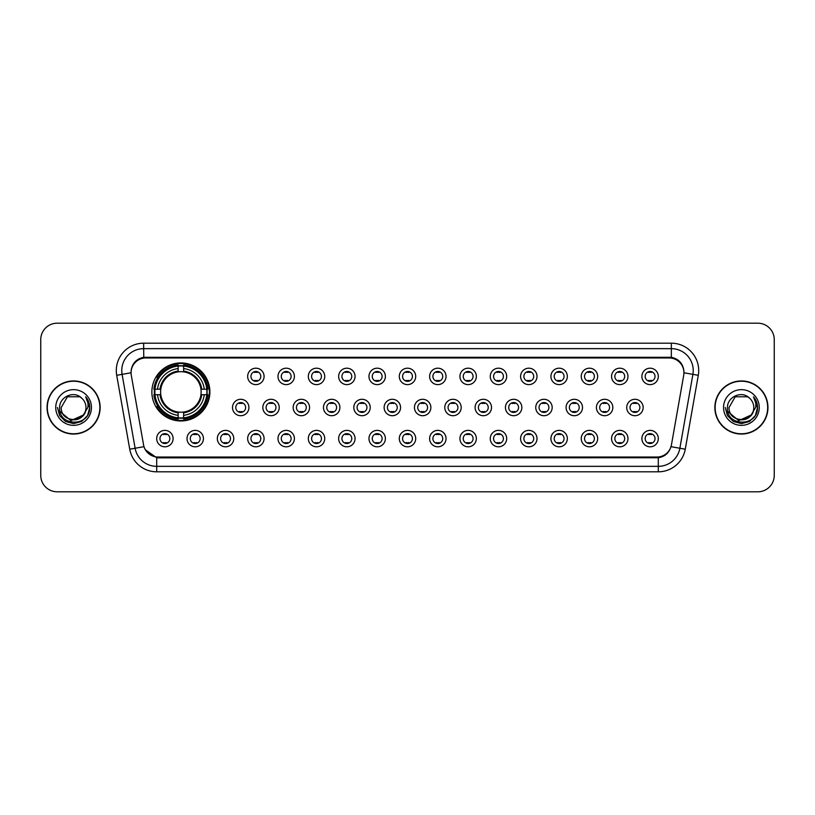 <?xml version="1.0" encoding="UTF-8"?>
<svg xmlns="http://www.w3.org/2000/svg" width="815" height="815" viewBox="0 0 815 815"><rect width="100%" height="100%" fill="white"/><g stroke="black" fill="none" stroke-linecap="round" stroke-linejoin="round"><path stroke-width="1.22" d="M151.865 391.954A29.014 29.014 0 0 0 180.879 420.968A29.014 29.014 0 0 0 209.893 391.954A29.014 29.014 0 0 0 180.879 362.94A29.014 29.014 0 0 0 151.865 391.954M203.434 438.592A8.211 8.211 0 0 1 195.223 446.803A8.211 8.211 0 0 1 187.012 438.592A8.211 8.211 0 0 1 195.223 430.381A8.211 8.211 0 0 1 203.434 438.592M190.292 438.592A4.931 4.931 0 0 0 195.223 443.523A4.931 4.931 0 0 0 200.154 438.592A4.931 4.931 0 0 0 195.223 433.662A4.931 4.931 0 0 0 190.292 438.592M233.762 438.592A8.211 8.211 0 0 1 225.551 446.803A8.211 8.211 0 0 1 217.34 438.592A8.211 8.211 0 0 1 225.551 430.381A8.211 8.211 0 0 1 233.762 438.592M220.621 438.592A4.931 4.931 0 0 0 225.551 443.523A4.931 4.931 0 0 0 230.472 438.592A4.931 4.931 0 0 0 225.551 433.662A4.931 4.931 0 0 0 220.621 438.592M264.08 438.592A8.211 8.211 0 0 1 255.869 446.803A8.211 8.211 0 0 1 247.658 438.592A8.211 8.211 0 0 1 255.869 430.381A8.211 8.211 0 0 1 264.08 438.592M250.949 438.592A4.931 4.931 0 0 0 255.869 443.523A4.931 4.931 0 0 0 260.8 438.592A4.931 4.931 0 0 0 255.869 433.662A4.931 4.931 0 0 0 250.949 438.592M294.409 438.592A8.211 8.211 0 0 1 286.197 446.803A8.211 8.211 0 0 1 277.986 438.592A8.211 8.211 0 0 1 286.197 430.381A8.211 8.211 0 0 1 294.409 438.592M281.277 438.592A4.931 4.931 0 0 0 286.197 443.523A4.931 4.931 0 0 0 291.128 438.592A4.931 4.931 0 0 0 286.197 433.662A4.931 4.931 0 0 0 281.277 438.592M324.737 438.592A8.211 8.211 0 0 1 316.526 446.803A8.211 8.211 0 0 1 308.315 438.592A8.211 8.211 0 0 1 316.526 430.381A8.211 8.211 0 0 1 324.737 438.592M311.595 438.592A4.931 4.931 0 0 0 316.526 443.523A4.931 4.931 0 0 0 321.446 438.592A4.931 4.931 0 0 0 316.526 433.662A4.931 4.931 0 0 0 311.595 438.592M355.065 438.592A8.211 8.211 0 0 1 346.854 446.803A8.211 8.211 0 0 1 338.643 438.592A8.211 8.211 0 0 1 346.854 430.381A8.211 8.211 0 0 1 355.065 438.592M341.923 438.592A4.931 4.931 0 0 0 346.854 443.523A4.931 4.931 0 0 0 351.774 438.592A4.931 4.931 0 0 0 346.854 433.662A4.931 4.931 0 0 0 341.923 438.592M385.383 438.592A8.211 8.211 0 0 1 377.172 446.803A8.211 8.211 0 0 1 368.961 438.592A8.211 8.211 0 0 1 377.172 430.381A8.211 8.211 0 0 1 385.383 438.592M372.251 438.592A4.931 4.931 0 0 0 377.172 443.523A4.931 4.931 0 0 0 382.103 438.592A4.931 4.931 0 0 0 377.172 433.662A4.931 4.931 0 0 0 372.251 438.592M415.711 438.592A8.211 8.211 0 0 1 407.5 446.803A8.211 8.211 0 0 1 399.289 438.592A8.211 8.211 0 0 1 407.5 430.381A8.211 8.211 0 0 1 415.711 438.592M402.569 438.592A4.931 4.931 0 0 0 407.5 443.523A4.931 4.931 0 0 0 412.431 438.592A4.931 4.931 0 0 0 407.5 433.662A4.931 4.931 0 0 0 402.569 438.592M446.039 438.592A8.211 8.211 0 0 1 437.828 446.803A8.211 8.211 0 0 1 429.617 438.592A8.211 8.211 0 0 1 437.828 430.381A8.211 8.211 0 0 1 446.039 438.592M432.897 438.592A4.931 4.931 0 0 0 437.828 443.523A4.931 4.931 0 0 0 442.749 438.592A4.931 4.931 0 0 0 437.828 433.662A4.931 4.931 0 0 0 432.897 438.592M476.357 438.592A8.211 8.211 0 0 1 468.146 446.803A8.211 8.211 0 0 1 459.935 438.592A8.211 8.211 0 0 1 468.146 430.381A8.211 8.211 0 0 1 476.357 438.592M463.226 438.592A4.931 4.931 0 0 0 468.146 443.523A4.931 4.931 0 0 0 473.077 438.592A4.931 4.931 0 0 0 468.146 433.662A4.931 4.931 0 0 0 463.226 438.592M506.686 438.592A8.211 8.211 0 0 1 498.474 446.803A8.211 8.211 0 0 1 490.263 438.592A8.211 8.211 0 0 1 498.474 430.381A8.211 8.211 0 0 1 506.686 438.592M493.554 438.592A4.931 4.931 0 0 0 498.474 443.523A4.931 4.931 0 0 0 503.405 438.592A4.931 4.931 0 0 0 498.474 433.662A4.931 4.931 0 0 0 493.554 438.592M537.014 438.592A8.211 8.211 0 0 1 528.803 446.803A8.211 8.211 0 0 1 520.591 438.592A8.211 8.211 0 0 1 528.803 430.381A8.211 8.211 0 0 1 537.014 438.592M523.872 438.592A4.931 4.931 0 0 0 528.803 443.523A4.931 4.931 0 0 0 533.723 438.592A4.931 4.931 0 0 0 528.803 433.662A4.931 4.931 0 0 0 523.872 438.592M567.342 438.592A8.211 8.211 0 0 1 559.131 446.803A8.211 8.211 0 0 1 550.92 438.592A8.211 8.211 0 0 1 559.131 430.381A8.211 8.211 0 0 1 567.342 438.592M554.2 438.592A4.931 4.931 0 0 0 559.131 443.523A4.931 4.931 0 0 0 564.051 438.592A4.931 4.931 0 0 0 559.131 433.662A4.931 4.931 0 0 0 554.2 438.592M597.66 438.592A8.211 8.211 0 0 1 589.449 446.803A8.211 8.211 0 0 1 581.238 438.592A8.211 8.211 0 0 1 589.449 430.381A8.211 8.211 0 0 1 597.66 438.592M584.528 438.592A4.931 4.931 0 0 0 589.449 443.523A4.931 4.931 0 0 0 594.38 438.592A4.931 4.931 0 0 0 589.449 433.662A4.931 4.931 0 0 0 584.528 438.592M627.988 438.592A8.211 8.211 0 0 1 619.777 446.803A8.211 8.211 0 0 1 611.566 438.592A8.211 8.211 0 0 1 619.777 430.381A8.211 8.211 0 0 1 627.988 438.592M614.846 438.592A4.931 4.931 0 0 0 619.777 443.523A4.931 4.931 0 0 0 624.708 438.592A4.931 4.931 0 0 0 619.777 433.662A4.931 4.931 0 0 0 614.846 438.592M658.316 438.592A8.211 8.211 0 0 1 650.105 446.803A8.211 8.211 0 0 1 641.894 438.592A8.211 8.211 0 0 1 650.105 430.381A8.211 8.211 0 0 1 658.316 438.592M645.174 438.592A4.931 4.931 0 0 0 650.105 443.523A4.931 4.931 0 0 0 655.026 438.592A4.931 4.931 0 0 0 650.105 433.662A4.931 4.931 0 0 0 645.174 438.592M173.106 438.592A8.211 8.211 0 0 1 164.895 446.803A8.211 8.211 0 0 1 156.684 438.592A8.211 8.211 0 0 1 164.895 430.381A8.211 8.211 0 0 1 173.106 438.592M159.974 438.592A4.931 4.931 0 0 0 164.895 443.523A4.931 4.931 0 0 0 169.826 438.592A4.931 4.931 0 0 0 164.895 433.662A4.931 4.931 0 0 0 159.974 438.592M248.921 407.5A8.211 8.211 0 0 1 240.71 415.711A8.211 8.211 0 0 1 232.499 407.5A8.211 8.211 0 0 1 240.71 399.289A8.211 8.211 0 0 1 248.921 407.5M235.78 407.5A4.931 4.931 0 0 0 240.71 412.431A4.931 4.931 0 0 0 245.641 407.5A4.931 4.931 0 0 0 240.71 402.569A4.931 4.931 0 0 0 235.78 407.5M279.25 407.5A8.211 8.211 0 0 1 271.038 415.711A8.211 8.211 0 0 1 262.827 407.5A8.211 8.211 0 0 1 271.038 399.289A8.211 8.211 0 0 1 279.25 407.5M266.108 407.5A4.931 4.931 0 0 0 271.038 412.431A4.931 4.931 0 0 0 275.959 407.5A4.931 4.931 0 0 0 271.038 402.569A4.931 4.931 0 0 0 266.108 407.5M309.568 407.5A8.211 8.211 0 0 1 301.356 415.711A8.211 8.211 0 0 1 293.156 407.5A8.211 8.211 0 0 1 301.356 399.289A8.211 8.211 0 0 1 309.568 407.5M296.436 407.5A4.931 4.931 0 0 0 301.356 412.431A4.931 4.931 0 0 0 306.287 407.5A4.931 4.931 0 0 0 301.356 402.569A4.931 4.931 0 0 0 296.436 407.5M339.896 407.5A8.211 8.211 0 0 1 331.685 415.711A8.211 8.211 0 0 1 323.474 407.5A8.211 8.211 0 0 1 331.685 399.289A8.211 8.211 0 0 1 339.896 407.5M326.764 407.5A4.931 4.931 0 0 0 331.685 412.431A4.931 4.931 0 0 0 336.615 407.5A4.931 4.931 0 0 0 331.685 402.569A4.931 4.931 0 0 0 326.764 407.5M370.224 407.5A8.211 8.211 0 0 1 362.013 415.711A8.211 8.211 0 0 1 353.802 407.5A8.211 8.211 0 0 1 362.013 399.289A8.211 8.211 0 0 1 370.224 407.5M357.082 407.5A4.931 4.931 0 0 0 362.013 412.431A4.931 4.931 0 0 0 366.944 407.5A4.931 4.931 0 0 0 362.013 402.569A4.931 4.931 0 0 0 357.082 407.5M400.552 407.5A8.211 8.211 0 0 1 392.341 415.711A8.211 8.211 0 0 1 384.13 407.5A8.211 8.211 0 0 1 392.341 399.289A8.211 8.211 0 0 1 400.552 407.5M387.41 407.5A4.931 4.931 0 0 0 392.341 412.431A4.931 4.931 0 0 0 397.262 407.5A4.931 4.931 0 0 0 392.341 402.569A4.931 4.931 0 0 0 387.41 407.5M430.87 407.5A8.211 8.211 0 0 1 422.659 415.711A8.211 8.211 0 0 1 414.448 407.5A8.211 8.211 0 0 1 422.659 399.289A8.211 8.211 0 0 1 430.87 407.5M417.738 407.5A4.931 4.931 0 0 0 422.659 412.431A4.931 4.931 0 0 0 427.59 407.5A4.931 4.931 0 0 0 422.659 402.569A4.931 4.931 0 0 0 417.738 407.5M461.198 407.5A8.211 8.211 0 0 1 452.987 415.711A8.211 8.211 0 0 1 444.776 407.5A8.211 8.211 0 0 1 452.987 399.289A8.211 8.211 0 0 1 461.198 407.5M448.056 407.5A4.931 4.931 0 0 0 452.987 412.431A4.931 4.931 0 0 0 457.918 407.5A4.931 4.931 0 0 0 452.987 402.569A4.931 4.931 0 0 0 448.056 407.5M491.527 407.5A8.211 8.211 0 0 1 483.315 415.711A8.211 8.211 0 0 1 475.104 407.5A8.211 8.211 0 0 1 483.315 399.289A8.211 8.211 0 0 1 491.527 407.5M478.385 407.5A4.931 4.931 0 0 0 483.315 412.431A4.931 4.931 0 0 0 488.236 407.5A4.931 4.931 0 0 0 483.315 402.569A4.931 4.931 0 0 0 478.385 407.5M521.845 407.5A8.211 8.211 0 0 1 513.644 415.711A8.211 8.211 0 0 1 505.432 407.5A8.211 8.211 0 0 1 513.644 399.289A8.211 8.211 0 0 1 521.845 407.5M508.713 407.5A4.931 4.931 0 0 0 513.644 412.431A4.931 4.931 0 0 0 518.564 407.5A4.931 4.931 0 0 0 513.644 402.569A4.931 4.931 0 0 0 508.713 407.5M552.173 407.5A8.211 8.211 0 0 1 543.962 415.711A8.211 8.211 0 0 1 535.75 407.5A8.211 8.211 0 0 1 543.962 399.289A8.211 8.211 0 0 1 552.173 407.5M539.041 407.5A4.931 4.931 0 0 0 543.962 412.431A4.931 4.931 0 0 0 548.892 407.5A4.931 4.931 0 0 0 543.962 402.569A4.931 4.931 0 0 0 539.041 407.5M582.501 407.5A8.211 8.211 0 0 1 574.29 415.711A8.211 8.211 0 0 1 566.079 407.5A8.211 8.211 0 0 1 574.29 399.289A8.211 8.211 0 0 1 582.501 407.5M569.359 407.5A4.931 4.931 0 0 0 574.29 412.431A4.931 4.931 0 0 0 579.221 407.5A4.931 4.931 0 0 0 574.29 402.569A4.931 4.931 0 0 0 569.359 407.5M612.829 407.5A8.211 8.211 0 0 1 604.618 415.711A8.211 8.211 0 0 1 596.407 407.5A8.211 8.211 0 0 1 604.618 399.289A8.211 8.211 0 0 1 612.829 407.5M599.687 407.5A4.931 4.931 0 0 0 604.618 412.431A4.931 4.931 0 0 0 609.539 407.5A4.931 4.931 0 0 0 604.618 402.569A4.931 4.931 0 0 0 599.687 407.5M643.147 407.5A8.211 8.211 0 0 1 634.936 415.711A8.211 8.211 0 0 1 626.725 407.5A8.211 8.211 0 0 1 634.936 399.289A8.211 8.211 0 0 1 643.147 407.5M630.015 407.5A4.931 4.931 0 0 0 634.936 412.431A4.931 4.931 0 0 0 639.867 407.5A4.931 4.931 0 0 0 634.936 402.569A4.931 4.931 0 0 0 630.015 407.5M264.08 376.408A8.211 8.211 0 0 1 255.869 384.619A8.211 8.211 0 0 1 247.658 376.408A8.211 8.211 0 0 1 255.869 368.197A8.211 8.211 0 0 1 264.08 376.408M250.949 376.408A4.931 4.931 0 0 0 255.869 381.339A4.931 4.931 0 0 0 260.8 376.408A4.931 4.931 0 0 0 255.869 371.477A4.931 4.931 0 0 0 250.949 376.408M294.409 376.408A8.211 8.211 0 0 1 286.197 384.619A8.211 8.211 0 0 1 277.986 376.408A8.211 8.211 0 0 1 286.197 368.197A8.211 8.211 0 0 1 294.409 376.408M281.277 376.408A4.931 4.931 0 0 0 286.197 381.339A4.931 4.931 0 0 0 291.128 376.408A4.931 4.931 0 0 0 286.197 371.477A4.931 4.931 0 0 0 281.277 376.408M324.737 376.408A8.211 8.211 0 0 1 316.526 384.619A8.211 8.211 0 0 1 308.315 376.408A8.211 8.211 0 0 1 316.526 368.197A8.211 8.211 0 0 1 324.737 376.408M311.595 376.408A4.931 4.931 0 0 0 316.526 381.339A4.931 4.931 0 0 0 321.446 376.408A4.931 4.931 0 0 0 316.526 371.477A4.931 4.931 0 0 0 311.595 376.408M355.065 376.408A8.211 8.211 0 0 1 346.854 384.619A8.211 8.211 0 0 1 338.643 376.408A8.211 8.211 0 0 1 346.854 368.197A8.211 8.211 0 0 1 355.065 376.408M341.923 376.408A4.931 4.931 0 0 0 346.854 381.339A4.931 4.931 0 0 0 351.774 376.408A4.931 4.931 0 0 0 346.854 371.477A4.931 4.931 0 0 0 341.923 376.408M385.383 376.408A8.211 8.211 0 0 1 377.172 384.619A8.211 8.211 0 0 1 368.961 376.408A8.211 8.211 0 0 1 377.172 368.197A8.211 8.211 0 0 1 385.383 376.408M372.251 376.408A4.931 4.931 0 0 0 377.172 381.339A4.931 4.931 0 0 0 382.103 376.408A4.931 4.931 0 0 0 377.172 371.477A4.931 4.931 0 0 0 372.251 376.408M415.711 376.408A8.211 8.211 0 0 1 407.5 384.619A8.211 8.211 0 0 1 399.289 376.408A8.211 8.211 0 0 1 407.5 368.197A8.211 8.211 0 0 1 415.711 376.408M402.569 376.408A4.931 4.931 0 0 0 407.5 381.339A4.931 4.931 0 0 0 412.431 376.408A4.931 4.931 0 0 0 407.5 371.477A4.931 4.931 0 0 0 402.569 376.408M446.039 376.408A8.211 8.211 0 0 1 437.828 384.619A8.211 8.211 0 0 1 429.617 376.408A8.211 8.211 0 0 1 437.828 368.197A8.211 8.211 0 0 1 446.039 376.408M432.897 376.408A4.931 4.931 0 0 0 437.828 381.339A4.931 4.931 0 0 0 442.749 376.408A4.931 4.931 0 0 0 437.828 371.477A4.931 4.931 0 0 0 432.897 376.408M476.357 376.408A8.211 8.211 0 0 1 468.146 384.619A8.211 8.211 0 0 1 459.935 376.408A8.211 8.211 0 0 1 468.146 368.197A8.211 8.211 0 0 1 476.357 376.408M463.226 376.408A4.931 4.931 0 0 0 468.146 381.339A4.931 4.931 0 0 0 473.077 376.408A4.931 4.931 0 0 0 468.146 371.477A4.931 4.931 0 0 0 463.226 376.408M506.686 376.408A8.211 8.211 0 0 1 498.474 384.619A8.211 8.211 0 0 1 490.263 376.408A8.211 8.211 0 0 1 498.474 368.197A8.211 8.211 0 0 1 506.686 376.408M493.554 376.408A4.931 4.931 0 0 0 498.474 381.339A4.931 4.931 0 0 0 503.405 376.408A4.931 4.931 0 0 0 498.474 371.477A4.931 4.931 0 0 0 493.554 376.408M537.014 376.408A8.211 8.211 0 0 1 528.803 384.619A8.211 8.211 0 0 1 520.591 376.408A8.211 8.211 0 0 1 528.803 368.197A8.211 8.211 0 0 1 537.014 376.408M523.872 376.408A4.931 4.931 0 0 0 528.803 381.339A4.931 4.931 0 0 0 533.723 376.408A4.931 4.931 0 0 0 528.803 371.477A4.931 4.931 0 0 0 523.872 376.408M567.342 376.408A8.211 8.211 0 0 1 559.131 384.619A8.211 8.211 0 0 1 550.92 376.408A8.211 8.211 0 0 1 559.131 368.197A8.211 8.211 0 0 1 567.342 376.408M554.2 376.408A4.931 4.931 0 0 0 559.131 381.339A4.931 4.931 0 0 0 564.051 376.408A4.931 4.931 0 0 0 559.131 371.477A4.931 4.931 0 0 0 554.2 376.408M597.66 376.408A8.211 8.211 0 0 1 589.449 384.619A8.211 8.211 0 0 1 581.238 376.408A8.211 8.211 0 0 1 589.449 368.197A8.211 8.211 0 0 1 597.66 376.408M584.528 376.408A4.931 4.931 0 0 0 589.449 381.339A4.931 4.931 0 0 0 594.38 376.408A4.931 4.931 0 0 0 589.449 371.477A4.931 4.931 0 0 0 584.528 376.408M627.988 376.408A8.211 8.211 0 0 1 619.777 384.619A8.211 8.211 0 0 1 611.566 376.408A8.211 8.211 0 0 1 619.777 368.197A8.211 8.211 0 0 1 627.988 376.408M614.846 376.408A4.931 4.931 0 0 0 619.777 381.339A4.931 4.931 0 0 0 624.708 376.408A4.931 4.931 0 0 0 619.777 371.477A4.931 4.931 0 0 0 614.846 376.408M658.316 376.408A8.211 8.211 0 0 1 650.105 384.619A8.211 8.211 0 0 1 641.894 376.408A8.211 8.211 0 0 1 650.105 368.197A8.211 8.211 0 0 1 658.316 376.408M645.174 376.408A4.931 4.931 0 0 0 650.105 381.339A4.931 4.931 0 0 0 655.026 376.408A4.931 4.931 0 0 0 650.105 371.477A4.931 4.931 0 0 0 645.174 376.408M131.297 375.308A14.782 14.782 0 0 1 145.844 357.958L669.156 357.958A14.782 14.782 0 0 1 683.704 375.308L671.448 444.827A14.782 14.782 0 0 1 656.89 457.042L158.11 457.042A14.782 14.782 0 0 1 143.552 444.827L131.297 375.308M154.473 394.694A26.549 26.549 0 0 1 154.473 389.213M47.046 407.5A26.549 26.549 0 0 0 73.594 434.049A26.549 26.549 0 0 0 100.143 407.5A26.549 26.549 0 0 0 73.594 380.951A26.549 26.549 0 0 0 47.046 407.5M714.857 407.5A26.549 26.549 0 0 0 741.406 434.049A26.549 26.549 0 0 0 767.954 407.5A26.549 26.549 0 0 0 741.406 380.951A26.549 26.549 0 0 0 714.857 407.5M131.133 370.55L131.093 372.771L131.133 370.55C132.275 363.276 136.451 358.855 143.654 357.306L671.346 357.306C678.538 358.845 682.715 363.266 683.866 370.55L683.907 372.771M143.654 343.186L671.346 343.186A27.374 27.374 0 0 1 698.292 375.308L685.262 449.197A27.374 27.374 0 0 1 658.306 471.814L156.694 471.814A27.374 27.374 0 0 1 129.738 449.197L116.708 375.308A27.374 27.374 0 0 1 143.654 343.186L143.654 348.657L671.346 348.657A21.893 21.893 0 0 1 692.903 374.35L679.873 448.25A21.893 21.893 0 0 1 658.306 466.343L156.694 466.343A21.893 21.893 0 0 1 135.127 448.25L122.097 374.35A21.893 21.893 0 0 1 143.654 348.657L143.776 357.286M135.076 361.799L139.008 358.814M139.141 358.753L142.961 357.428M658.306 471.814L658.306 457.765C664.816 456.675 669.023 452.987 670.939 446.671C669.034 452.977 664.826 456.675 658.306 457.765L158.395 457.857L156.694 457.765L145.162 449.646M682.45 365.487L683.866 370.55M774.25 339.621A16.422 16.422 0 0 0 757.828 323.198L57.172 323.198A16.422 16.422 0 0 0 40.75 339.621L40.75 475.379A16.422 16.422 0 0 0 57.172 491.802L757.828 491.802A16.422 16.422 0 0 0 774.25 475.379L774.25 339.621L774.25 475.379M40.75 339.621L40.75 475.379M757.828 323.198L57.172 323.198M57.172 491.802L757.828 491.802M99.868 407.5A26.274 26.274 0 0 0 73.594 381.226A26.274 26.274 0 0 0 47.321 407.5A26.274 26.274 0 0 0 73.594 433.774A26.274 26.274 0 0 0 99.868 407.5M83.079 415.446C76.508 424.33 60.575 418.645 61.217 407.5C60.463 423.464 86.726 423.464 85.972 407.5C86.726 423.464 60.463 423.464 61.217 407.5L67.411 396.783L79.778 396.783L81.704 398.148C74.104 390.191 59.485 396.752 59.627 407.5C58.232 426.602 89.202 427.101 89.701 408.427L89.731 407.5C89.681 403.445 88.336 399.88 85.677 396.803C87.694 400.124 88.407 403.69 87.816 407.5L83.079 415.446A12.378 12.378 0 0 0 85.972 407.5C86.726 423.464 60.463 423.464 61.217 407.5L67.411 396.783M85.972 407.5A12.378 12.378 0 0 0 81.704 398.148M83.864 414.784L70.956 420.642L60.004 411.514M55.746 407.5A17.849 17.849 0 0 0 73.594 425.349A17.849 17.849 0 0 0 91.443 407.5A17.849 17.849 0 0 0 73.594 389.652A17.849 17.849 0 0 0 55.746 407.5M85.677 396.803L89.721 407.969L88.967 402.61L89.721 407.969L88.967 402.61L89.721 407.969L85.799 396.946L89.721 407.969L85.799 396.946L89.731 407.5L87.572 415.569L81.663 421.477L73.594 423.637L65.526 421.477L59.617 415.569L57.458 407.5M85.799 396.946L89.721 407.979M767.679 407.5A26.274 26.274 0 0 0 741.406 381.226A26.274 26.274 0 0 0 715.132 407.5A26.274 26.274 0 0 0 741.406 433.774A26.274 26.274 0 0 0 767.679 407.5M753.783 407.5C754.537 423.464 728.274 423.464 729.028 407.5L735.222 396.783L747.589 396.783L749.515 398.148C741.915 390.191 727.296 396.752 727.438 407.5C726.043 426.602 757.013 427.101 757.522 408.427L757.543 407.5C757.502 403.445 756.147 399.88 753.488 396.803C755.515 400.124 756.218 403.69 755.627 407.5L750.89 415.446A12.378 12.378 0 0 0 753.783 407.5C754.537 423.464 728.274 423.464 729.028 407.5L735.222 396.783L747.589 396.783L749.515 398.148A12.378 12.378 0 0 1 753.783 407.5C754.537 423.464 728.274 423.464 729.028 407.5C728.386 418.645 744.319 424.33 750.89 415.446M751.675 414.784L738.767 420.642L727.826 411.514M723.557 407.5A17.849 17.849 0 0 0 741.406 425.349A17.849 17.849 0 0 0 759.254 407.5A17.849 17.849 0 0 0 741.406 389.652A17.849 17.849 0 0 0 723.557 407.5M753.488 396.803L757.532 407.969L756.789 402.61L757.532 407.969L756.789 402.61L757.532 407.969L753.61 396.946L757.532 407.969L753.61 396.946L757.543 407.5L755.383 415.569L749.474 421.477L741.406 423.637L733.337 421.477L727.428 415.569L725.269 407.5M753.61 396.946L757.532 407.979M257.245 371.681L257.245 372.435A4.197 4.197 0 0 0 254.504 372.435L254.504 371.681M254.504 380.381L254.504 381.145L254.504 380.381A4.197 4.197 0 0 0 257.245 380.381L257.245 381.145M287.563 371.681L287.563 372.435A4.197 4.197 0 0 0 284.832 372.435L284.832 371.681M284.832 380.381L284.832 381.145L284.832 380.381A4.197 4.197 0 0 0 287.563 380.381L287.563 381.145M317.891 371.681L317.891 372.435A4.197 4.197 0 0 0 315.161 372.435L315.161 371.681M315.161 380.381L315.161 381.145L315.161 380.381A4.197 4.197 0 0 0 317.891 380.381L317.891 381.145M348.219 371.681L348.219 372.435A4.197 4.197 0 0 0 345.478 372.435L345.478 371.681M345.478 380.381L345.478 381.145L345.478 380.381A4.197 4.197 0 0 0 348.219 380.381L348.219 381.145M378.547 371.681L378.547 372.435A4.197 4.197 0 0 0 375.807 372.435L375.807 371.681M375.807 380.381L375.807 381.145L375.807 380.381A4.197 4.197 0 0 0 378.547 380.381L378.547 381.145M408.865 371.681L408.865 372.435A4.197 4.197 0 0 0 406.135 372.435L406.135 371.681M406.135 380.381L406.135 381.145L406.135 380.381A4.197 4.197 0 0 0 408.865 380.381L408.865 381.145M439.193 371.681L439.193 372.435A4.197 4.197 0 0 0 436.453 372.435L436.453 371.681M436.453 380.381L436.453 381.145L436.453 380.381A4.197 4.197 0 0 0 439.193 380.381L439.193 381.145M469.522 371.681L469.522 372.435A4.197 4.197 0 0 0 466.781 372.435L466.781 371.681M466.781 380.381L466.781 381.145L466.781 380.381A4.197 4.197 0 0 0 469.522 380.381L469.522 381.145M499.839 371.681L499.839 372.435A4.197 4.197 0 0 0 497.109 372.435L497.109 371.681M497.109 380.381L497.109 381.145L497.109 380.381A4.197 4.197 0 0 0 499.839 380.381L499.839 381.145M530.168 371.681L530.168 372.435A4.197 4.197 0 0 0 527.437 372.435L527.437 371.681M527.437 380.381L527.437 381.145L527.437 380.381A4.197 4.197 0 0 0 530.168 380.381L530.168 381.145M560.496 371.681L560.496 372.435A4.197 4.197 0 0 0 557.755 372.435L557.755 371.681M557.755 380.381L557.755 381.145L557.755 380.381A4.197 4.197 0 0 0 560.496 380.381L560.496 381.145M590.824 371.681L590.824 372.435A4.197 4.197 0 0 0 588.084 372.435L588.084 371.681M588.084 380.381L588.084 381.145L588.084 380.381A4.197 4.197 0 0 0 590.824 380.381L590.824 381.145M621.142 371.681L621.142 372.435A4.197 4.197 0 0 0 618.412 372.435L618.412 371.681M618.412 380.381L618.412 381.145L618.412 380.381A4.197 4.197 0 0 0 621.142 380.381L621.142 381.145M651.47 371.681L651.47 372.435A4.197 4.197 0 0 0 648.73 372.435L648.73 371.681M648.73 380.381L648.73 381.145L648.73 380.381A4.197 4.197 0 0 0 651.47 380.381L651.47 381.145M239.345 412.237L239.345 411.473A4.197 4.197 0 0 0 242.075 411.473L242.075 412.237M242.075 402.763L242.075 403.527A4.197 4.197 0 0 0 239.345 403.527L239.345 402.763M269.663 412.237L269.663 411.473A4.197 4.197 0 0 0 272.404 411.473L272.404 412.237M272.404 402.763L272.404 403.527A4.197 4.197 0 0 0 269.663 403.527L269.663 402.763M299.991 412.237L299.991 411.473A4.197 4.197 0 0 0 302.732 411.473L302.732 412.237M302.732 402.763L302.732 403.527A4.197 4.197 0 0 0 299.991 403.527L299.991 402.763M330.32 412.237L330.32 411.473A4.197 4.197 0 0 0 333.06 411.473L333.06 412.237M333.06 402.763L333.06 403.527A4.197 4.197 0 0 0 330.32 403.527L330.32 402.763M360.648 412.237L360.648 411.473A4.197 4.197 0 0 0 363.378 411.473L363.378 412.237M363.378 402.763L363.378 403.527A4.197 4.197 0 0 0 360.648 403.527L360.648 402.763M390.966 412.237L390.966 411.473A4.197 4.197 0 0 0 393.706 411.473L393.706 412.237M393.706 402.763L393.706 403.527A4.197 4.197 0 0 0 390.966 403.527L390.966 402.763M421.294 412.237L421.294 411.473A4.197 4.197 0 0 0 424.034 411.473L424.034 412.237M424.034 402.763L424.034 403.527A4.197 4.197 0 0 0 421.294 403.527L421.294 402.763M451.622 412.237L451.622 411.473A4.197 4.197 0 0 0 454.352 411.473L454.352 412.237M454.352 402.763L454.352 403.527A4.197 4.197 0 0 0 451.622 403.527L451.622 402.763M481.94 412.237L481.94 411.473A4.197 4.197 0 0 0 484.68 411.473L484.68 412.237M484.68 402.763L484.68 403.527A4.197 4.197 0 0 0 481.94 403.527L481.94 402.763M512.268 412.237L512.268 411.473A4.197 4.197 0 0 0 515.009 411.473L515.009 412.237M515.009 402.763L515.009 403.527A4.197 4.197 0 0 0 512.268 403.527L512.268 402.763M542.596 412.237L542.596 411.473A4.197 4.197 0 0 0 545.337 411.473L545.337 412.237M545.337 402.763L545.337 403.527A4.197 4.197 0 0 0 542.596 403.527L542.596 402.763M572.925 412.237L572.925 411.473A4.197 4.197 0 0 0 575.655 411.473L575.655 412.237M575.655 402.763L575.655 403.527A4.197 4.197 0 0 0 572.925 403.527L572.925 402.763M603.243 412.237L603.243 411.473A4.197 4.197 0 0 0 605.983 411.473L605.983 412.237M605.983 402.763L605.983 403.527A4.197 4.197 0 0 0 603.243 403.527L603.243 402.763M633.571 412.237L633.571 411.473A4.197 4.197 0 0 0 636.311 411.473L636.311 412.237M636.311 402.763L636.311 403.527A4.197 4.197 0 0 0 633.571 403.527L633.571 402.763M163.53 443.319L163.53 442.565A4.197 4.197 0 0 0 166.27 442.565L166.27 443.319M166.27 433.855L166.27 434.619A4.197 4.197 0 0 0 163.53 434.619L163.53 433.855M193.858 443.319L193.858 442.565A4.197 4.197 0 0 0 196.588 442.565L196.588 443.319M196.588 433.855L196.588 434.619A4.197 4.197 0 0 0 193.858 434.619L193.858 433.855M224.176 443.319L224.176 442.565A4.197 4.197 0 0 0 226.916 442.565L226.916 443.319M226.916 433.855L226.916 434.619A4.197 4.197 0 0 0 224.176 434.619L224.176 433.855M254.504 443.319L254.504 442.565A4.197 4.197 0 0 0 257.245 442.565L257.245 443.319M257.245 433.855L257.245 434.619A4.197 4.197 0 0 0 254.504 434.619L254.504 433.855M284.832 443.319L284.832 442.565A4.197 4.197 0 0 0 287.563 442.565L287.563 443.319M287.563 433.855L287.563 434.619A4.197 4.197 0 0 0 284.832 434.619L284.832 433.855M315.161 443.319L315.161 442.565A4.197 4.197 0 0 0 317.891 442.565L317.891 443.319M317.891 433.855L317.891 434.619A4.197 4.197 0 0 0 315.161 434.619L315.161 433.855M345.478 443.319L345.478 442.565A4.197 4.197 0 0 0 348.219 442.565L348.219 443.319M348.219 433.855L348.219 434.619A4.197 4.197 0 0 0 345.478 434.619L345.478 433.855M375.807 443.319L375.807 442.565A4.197 4.197 0 0 0 378.547 442.565L378.547 443.319M378.547 433.855L378.547 434.619A4.197 4.197 0 0 0 375.807 434.619L375.807 433.855M406.135 443.319L406.135 442.565A4.197 4.197 0 0 0 408.865 442.565L408.865 443.319M408.865 433.855L408.865 434.619A4.197 4.197 0 0 0 406.135 434.619L406.135 433.855M436.453 443.319L436.453 442.565A4.197 4.197 0 0 0 439.193 442.565L439.193 443.319M439.193 433.855L439.193 434.619A4.197 4.197 0 0 0 436.453 434.619L436.453 433.855M466.781 443.319L466.781 442.565A4.197 4.197 0 0 0 469.522 442.565L469.522 443.319M469.522 433.855L469.522 434.619A4.197 4.197 0 0 0 466.781 434.619L466.781 433.855M497.109 443.319L497.109 442.565A4.197 4.197 0 0 0 499.839 442.565L499.839 443.319M499.839 433.855L499.839 434.619A4.197 4.197 0 0 0 497.109 434.619L497.109 433.855M527.437 443.319L527.437 442.565A4.197 4.197 0 0 0 530.168 442.565L530.168 443.319M530.168 433.855L530.168 434.619A4.197 4.197 0 0 0 527.437 434.619L527.437 433.855M557.755 443.319L557.755 442.565A4.197 4.197 0 0 0 560.496 442.565L560.496 443.319M560.496 433.855L560.496 434.619A4.197 4.197 0 0 0 557.755 434.619L557.755 433.855M588.084 443.319L588.084 442.565A4.197 4.197 0 0 0 590.824 442.565L590.824 443.319M590.824 433.855L590.824 434.619A4.197 4.197 0 0 0 588.084 434.619L588.084 433.855M618.412 443.319L618.412 442.565A4.197 4.197 0 0 0 621.142 442.565L621.142 443.319M621.142 433.855L621.142 434.619A4.197 4.197 0 0 0 618.412 434.619L618.412 433.855M648.73 443.319L648.73 442.565A4.197 4.197 0 0 0 651.47 442.565L651.47 443.319M651.47 433.855L651.47 434.619A4.197 4.197 0 0 0 648.73 434.619L648.73 433.855M183.62 417.861L183.62 418.971A27.15 27.15 0 0 0 207.896 394.694L206.796 394.694A26.06 26.06 0 0 1 183.62 417.861L183.62 415.334A23.533 23.533 0 0 0 204.259 394.694L200.948 394.694A20.253 20.253 0 0 0 183.62 371.885L183.62 366.047A26.06 26.06 0 0 1 206.796 389.213L207.896 389.213A27.15 27.15 0 0 0 183.62 364.947L183.62 366.047M154.972 394.694L153.872 394.694A27.15 27.15 0 0 0 178.149 418.971L178.149 417.861A26.06 26.06 0 0 1 154.972 394.694L157.499 394.694A23.533 23.533 0 0 0 178.149 415.334L178.149 412.023A20.253 20.253 0 0 0 200.948 394.694L201.753 394.694A21.058 21.058 0 0 1 183.62 412.828L183.62 415.334M178.149 366.047L178.149 364.947A27.15 27.15 0 0 0 153.872 389.213L154.972 389.213A26.06 26.06 0 0 1 178.149 366.047L178.149 368.574A23.533 23.533 0 0 0 157.499 389.213L160.81 389.213A20.253 20.253 0 0 0 178.149 412.023L178.149 412.828A21.058 21.058 0 0 1 160.005 394.694L157.499 394.694M155.023 394.694A25.998 25.998 0 0 1 155.023 389.213M183.62 366.098A25.998 25.998 0 0 0 178.149 366.098M206.735 389.213A25.998 25.998 0 0 1 206.735 394.694M206.796 389.213L204.259 389.213A23.533 23.533 0 0 0 183.62 368.574M204.259 394.694L206.796 394.694M178.149 415.334L178.149 417.861M200.948 389.213L204.259 389.213M200.948 394.694A20.253 20.253 0 0 1 183.62 412.023L183.62 412.828M178.149 412.023A20.253 20.253 0 0 1 160.81 394.694L160.005 394.694M183.62 417.81A25.998 25.998 0 0 1 178.149 417.81M157.499 389.213L154.972 389.213M178.149 371.854L178.149 368.574M183.62 371.885A20.253 20.253 0 0 0 160.81 389.213L160.005 389.213A21.058 21.058 0 0 1 178.149 371.08M183.62 371.854L183.62 371.08A21.058 21.058 0 0 1 201.753 389.213M158.11 377.172L156.551 377.172A28.464 28.464 0 0 1 209.343 391.954A28.464 28.464 0 0 1 156.551 406.736L158.11 406.736M671.346 343.186L671.346 357.306M116.708 375.308L122.097 374.35A21.893 21.893 0 0 1 121.761 370.55M122.097 374.35L131.072 372.771M156.694 471.814L156.694 457.765M671 446.681L685.262 449.197M129.738 449.197L144 446.681M683.928 372.771L698.292 375.308M206.979 394.694A26.243 26.243 0 0 0 206.979 389.213M183.62 365.853A26.243 26.243 0 0 0 178.149 365.853M178.149 418.054A26.243 26.243 0 0 0 183.62 418.054"/></g></svg>
